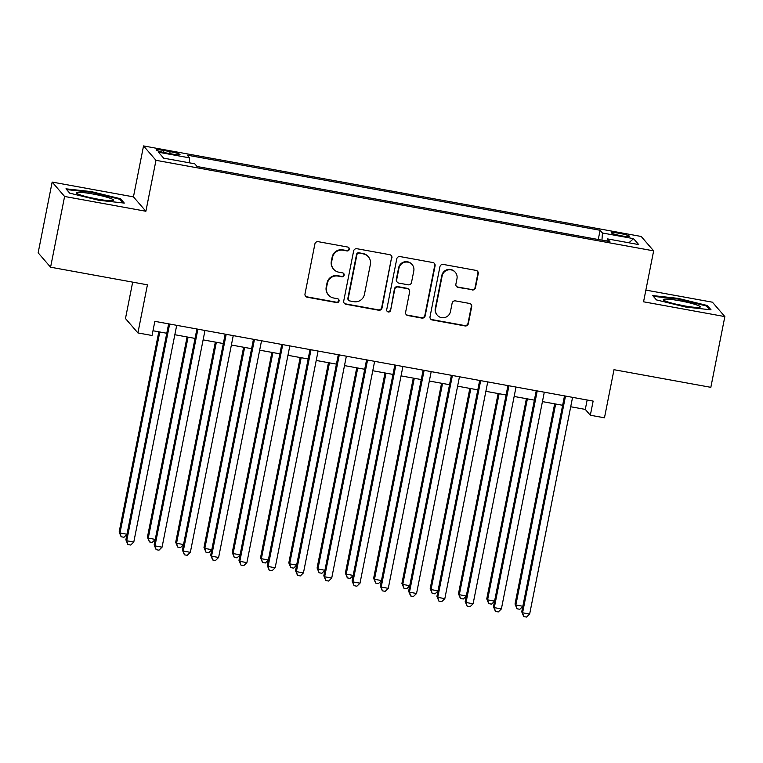 <?xml version="1.0" encoding="UTF-8"?>
<svg xmlns="http://www.w3.org/2000/svg" width="763" height="763" viewBox="0 0 763 763"><rect width="100%" height="100%" fill="white"/><g stroke="black" fill="none" stroke-linecap="round" stroke-linejoin="round"><path stroke-width="1.14" d="M349.273 249.339A1.993 1.965 139.2 0 0 347.718 247.04L318.228 241.68A2.852 2.804 139.2 0 0 314.9 243.95L305 293.946A2.852 2.804 139.2 0 0 307.222 297.227L336.712 302.596A1.993 1.965 139.2 0 0 338.61 299.344A1.993 1.965 139.2 0 0 337.484 298.705L333.669 298.009A9.118 8.975 139.2 0 1 326.545 287.508L327.375 283.34A9.118 8.975 139.2 0 1 338.009 276.072L341.834 276.759A1.993 1.965 139.2 0 0 343.722 273.516A1.993 1.965 139.2 0 0 342.597 272.877L338.782 272.181A9.118 8.975 139.2 0 1 331.657 261.68L332.487 257.512A9.118 8.975 139.2 0 1 343.131 250.235L346.946 250.932A1.993 1.965 139.2 0 0 349.273 249.339M333.65 269.253L333.307 268.862A9.118 8.975 139.2 0 1 331.323 261.289L332.153 257.121A9.118 8.975 139.2 0 1 342.787 249.854L346.612 250.541A1.993 1.965 139.2 0 0 348.653 247.498M305.458 296.111A2.852 2.804 139.2 0 0 306.888 296.836L336.378 302.205A1.993 1.965 139.2 0 0 338.429 299.163M328.529 295.081L328.195 294.699A9.118 8.975 139.2 0 1 326.211 287.117L327.031 282.949A9.118 8.975 139.2 0 1 337.675 275.681L341.49 276.378A1.993 1.965 139.2 0 0 343.541 273.335M619.422 233.335A9.29 1.021 11.2 0 0 611.392 232.772A9.29 1.021 11.2 0 0 621.578 235.824A9.29 1.021 11.2 0 0 629.609 236.377A9.29 1.021 11.2 0 0 619.422 233.335M472.135 289.969A2.852 2.804 139.2 0 0 475.463 287.699L478.239 273.669A2.852 2.804 139.2 0 0 476.017 270.388L443.265 264.427A2.852 2.804 139.2 0 0 439.936 266.697L430.036 316.693A2.852 2.804 139.2 0 0 432.259 319.974L465.01 325.935A2.852 2.804 139.2 0 0 468.339 323.665L471.696 306.726A2.852 2.804 139.2 0 0 469.464 303.436L455.454 300.889A2.852 2.804 139.2 0 0 452.125 303.159L450.466 311.562A7.62 7.496 139.2 0 1 437.275 315.195A7.62 7.496 139.2 0 1 435.616 308.862L442.13 275.948A7.62 7.496 139.2 0 1 455.32 272.315A7.62 7.496 139.2 0 1 456.98 278.648L455.892 284.132A2.852 2.804 139.2 0 0 458.124 287.422L471.801 289.578A2.852 2.804 139.2 0 0 475.13 287.308L477.905 273.278A2.852 2.804 139.2 0 0 477.438 271.113M64.597 196.463L145.886 211.256L133.449 196.864L52.161 182.071L64.597 196.463L50.587 267.203L147.431 284.818L137.912 332.926L152.047 335.501L154.851 321.347L593.137 401.09L590.333 415.234L604.468 417.809L613.996 369.702L710.839 387.327L724.85 316.588L712.413 302.196L645.87 290.093M145.886 211.256L155.976 160.316L653.643 250.865L643.552 301.795L724.85 316.588M391.924 257.961A2.852 2.804 139.2 0 0 389.693 254.68L356.941 248.728A2.852 2.804 139.2 0 0 353.622 250.998L343.722 300.994A2.852 2.804 139.2 0 0 345.944 304.275L378.696 310.236A2.852 2.804 139.2 0 0 382.025 307.956L391.581 257.579A2.852 2.804 139.2 0 0 391.123 255.414M400.098 256.578L432.85 262.539A2.852 2.804 139.2 0 1 435.082 265.82L425.182 315.815A2.852 2.804 139.2 0 1 421.853 318.085L407.843 315.539A2.852 2.804 139.2 0 1 405.611 312.248L409.626 291.971A2.852 2.804 139.2 0 0 407.404 288.691L398.105 287.002A2.852 2.804 139.2 0 0 394.776 289.272L390.599 310.379A1.993 1.965 139.2 0 1 387.146 311.333A1.993 1.965 139.2 0 1 386.717 309.673L396.779 258.848A2.852 2.804 139.2 0 1 400.098 256.578M50.587 267.203L38.15 252.82L52.161 182.071M166.01 152.905L172.228 154.04A8.994 0.992 11.2 0 0 180.011 154.574A8.994 0.992 11.2 0 0 170.139 151.627L163.921 150.492A8.994 0.992 11.2 0 0 156.138 149.949A8.994 0.992 11.2 0 0 166.01 152.905M155.976 160.316L143.539 145.933L641.206 236.473L653.643 250.865M598.268 239.506L600.1 230.273L187.259 155.166L189.615 157.884L189.272 162.805M600.1 230.273L602.455 233.001L633.557 238.657L638.669 244.57L607.558 238.905L609.914 241.633L197.073 166.515L194.727 163.797L163.616 158.141L158.513 152.228L189.615 157.884M132.676 282.138L125.475 318.543L137.912 332.926M133.449 196.864L143.539 145.933M570.705 406.755L585.288 409.407L590.333 415.234M152.982 330.751L166.773 333.259M174.841 334.728L195.051 338.41M203.111 339.869L223.321 343.55M231.389 345.019L251.599 348.691M259.668 350.16L279.878 353.841M287.947 355.31L308.157 358.982M316.216 360.451L336.426 364.132M344.494 365.591L364.704 369.273M372.773 370.742L392.983 374.414M401.052 375.882L421.262 379.564M429.331 381.033L449.541 384.705M457.6 386.173L477.81 389.855M485.878 391.314L506.088 394.996M514.157 396.464L534.367 400.136M542.436 401.605L562.646 405.287M587.157 400.003L585.288 409.407M607.558 238.905L606.776 241.06M601.95 240.183L602.455 233.001M633.557 238.657L628.893 242.787M98.875 200.287L124.293 203.082L120.544 198.752L91.388 191.627L65.971 188.823L69.719 193.153L98.875 200.287M707.291 305.505L678.126 298.371L652.708 295.577L656.457 299.907L685.622 307.041L711.03 309.835L707.291 305.505L707.043 306.745M91.255 192.305L91.388 191.627M120.306 199.992L120.544 198.752M677.992 299.058L678.126 298.371M344.18 303.159A2.852 2.804 139.2 0 0 345.61 303.884L378.362 309.845A2.852 2.804 139.2 0 0 381.681 307.575L391.581 257.579M359.23 253.163A1.993 1.965 139.2 0 0 356.903 254.756L348.205 298.638A1.993 1.965 139.2 0 0 349.769 300.937L353.794 301.671A9.118 8.975 139.2 0 0 364.437 294.404L370.37 264.408A9.118 8.975 139.2 0 0 363.255 253.898L358.887 252.782A1.993 1.965 139.2 0 0 356.559 254.365L356.903 254.756M348.643 300.298L348.309 299.907A1.993 1.965 139.2 0 1 347.871 298.257L356.559 254.365M368.386 256.826L368.052 256.435A9.118 8.975 139.2 0 0 362.911 253.507L363.255 253.898M358.887 252.782L362.911 253.507M406.078 314.413A2.852 2.804 139.2 0 0 407.499 315.148L421.519 317.694A2.852 2.804 139.2 0 0 424.848 315.424L434.748 265.429A2.852 2.804 139.2 0 0 434.281 263.264M409.006 289.606L408.672 289.215A2.852 2.804 139.2 0 0 407.07 288.309L397.771 286.611A2.852 2.804 139.2 0 0 394.442 288.881L390.599 310.379M386.994 311.132A1.993 1.965 139.2 0 0 390.265 309.997M413.794 270.941A7.62 7.496 139.2 0 0 404.466 262.31A7.62 7.496 139.2 0 0 398.944 268.233L396.646 279.83A2.852 2.804 139.2 0 0 398.877 283.111L408.176 284.809A2.852 2.804 139.2 0 0 411.495 282.529L413.794 270.941M412.134 264.599L411.801 264.217A7.62 7.496 139.2 0 0 398.61 267.851L398.944 268.233M397.265 282.196L396.932 281.814A2.852 2.804 139.2 0 1 396.312 279.439L398.61 267.851M456.36 286.306A2.852 2.804 139.2 0 0 457.781 287.031L471.801 289.578M455.32 272.315L454.986 271.924A7.62 7.496 139.2 0 0 441.796 275.557L442.13 275.948M437.275 315.195L436.941 314.804A7.62 7.496 139.2 0 1 435.282 308.471L441.796 275.557M430.494 318.858A2.852 2.804 139.2 0 0 431.925 319.592L464.677 325.543A2.852 2.804 139.2 0 0 468.005 323.274L471.362 306.335A2.852 2.804 139.2 0 0 470.895 304.17M158.799 331.81L119.152 532.011L120.001 532.984L126.973 534.253M159.791 331.991L120.001 532.984L121.136 536.751L119.152 532.011M126.944 534.377L123.968 537.266L121.136 536.751M168.633 323.855L125.876 539.784L126.715 540.757L169.634 324.037M133.792 542.045L130.683 545.04L127.86 544.534L126.715 540.757L133.792 542.045L176.701 325.324M127.86 544.534L125.876 539.784M92.838 193.993A18.865 2.079 11.2 0 0 76.786 193.316A18.865 2.079 11.2 0 0 97.206 199.048A18.865 2.079 11.2 0 0 113.105 200.507A18.865 2.079 11.2 0 0 92.838 193.993M97.912 199.172A12.914 1.421 11.2 0 0 92.867 198.142A12.914 1.421 11.2 0 0 91.341 197.875M69.862 193.192L66.772 189.615L91.398 192.324L119.648 199.229L122.843 202.929M664.754 299.115A18.865 2.079 11.2 0 0 663.524 300.069A18.865 2.079 11.2 0 0 679.595 304.952A18.865 2.079 11.2 0 0 698.774 307.432A18.865 2.079 11.2 0 0 699.843 307.26A18.865 2.079 11.2 0 0 687.406 302.358A18.865 2.079 11.2 0 0 664.754 299.115M656.6 299.945L653.51 296.359L678.135 299.077L706.385 305.982L709.58 309.673M684.649 305.925A12.914 1.421 11.2 0 0 678.078 304.628M187.069 336.95L147.431 537.152L148.27 538.125L155.251 539.393M188.07 337.132L148.27 538.125L149.414 541.902L147.431 537.152M155.223 539.527L152.238 542.417L149.414 541.902M215.347 342.101L175.709 542.302L176.549 543.266L183.53 544.544M216.349 342.282L176.549 543.266L177.693 547.042L175.709 542.302M183.501 544.668L180.516 547.557L177.693 547.042M243.626 347.241L203.988 547.443L204.827 548.416L211.799 549.684M244.627 347.423L204.827 548.416L205.962 552.183L203.988 547.443M211.78 549.818L208.795 552.698L205.962 552.183M271.905 352.392L232.267 552.584L233.106 553.556L240.078 554.825M272.896 352.573L233.106 553.556L234.241 557.333L232.267 552.584M240.059 554.959L237.074 557.848L234.241 557.333M196.911 328.996L154.155 544.925L154.994 545.898L197.903 329.187M162.061 547.185L158.962 550.19L156.138 549.675L154.994 545.898L162.061 547.185L204.98 330.465M156.138 549.675L154.155 544.925M225.19 334.146L182.433 550.075L183.273 551.048L226.182 334.328M190.34 552.336L187.24 555.33L184.408 554.815L183.273 551.048L190.34 552.336L233.249 335.615M184.408 554.815L182.433 550.075M253.459 339.287L210.712 555.216L211.551 556.189L254.46 339.468M218.619 557.476L215.519 560.481L212.686 559.966L211.551 556.189L218.619 557.476L261.528 340.756M212.686 559.966L210.712 555.216M281.738 344.437L238.981 560.366L239.82 561.339L282.739 344.618M246.897 562.617L243.788 565.621L240.965 565.106L239.82 561.339L246.897 562.617L289.806 345.906M240.965 565.106L238.981 560.366M300.183 357.532L260.536 557.734L261.375 558.707L268.357 559.975M301.175 357.713L261.375 558.707L262.52 562.474L260.536 557.734M268.328 560.099L265.343 562.989L262.52 562.474M310.016 349.578L267.26 565.507L268.099 566.48L311.008 349.759M275.166 567.767L272.067 570.762L269.244 570.257L268.099 566.48L275.166 567.767L318.085 351.047M269.244 570.257L267.26 565.507M328.452 362.673L288.815 562.875L289.654 563.847L296.635 565.116M329.454 362.854L289.654 563.847L290.798 567.624L288.815 562.875M296.607 565.249L293.621 568.139L290.798 567.624M338.295 354.719L295.539 570.648L296.378 571.621L339.287 354.909M303.445 572.908L300.345 575.912L297.522 575.397L296.378 571.621L303.445 572.908L346.354 356.187M297.522 575.397L295.539 570.648M356.731 367.823L317.093 568.025L317.933 568.988L324.914 570.266M357.733 368.004L317.933 568.988L319.077 572.765L317.093 568.025M324.885 570.39L321.9 573.28L319.077 572.765M366.564 359.869L323.817 575.798L324.656 576.771L367.566 360.05M331.724 578.058L328.624 581.053L325.791 580.538L324.656 576.771L331.724 578.058L374.633 361.338M325.791 580.538L323.817 575.798M385.01 372.964L345.372 573.166L346.211 574.138L353.183 575.407M386.002 373.145L346.211 574.138L347.346 577.906L345.372 573.166M353.164 575.54L350.179 578.421L347.346 577.906M394.843 365.01L352.086 580.939L352.935 581.911L395.844 365.191M360.002 583.199L356.903 586.203L354.07 585.688L352.935 581.911L360.002 583.199L402.912 366.478M354.07 585.688L352.086 580.939M413.288 378.114L373.641 578.306L374.49 579.279L381.462 580.548M414.28 378.295L374.49 579.279L375.625 583.056L373.641 578.306M381.433 580.681L378.458 583.571L375.625 583.056M423.122 370.16L380.365 586.089L381.204 587.062L424.123 370.341M388.281 588.34L385.172 591.344L382.349 590.829L381.204 587.062L388.281 588.34L431.19 371.629M382.349 590.829L380.365 586.089M441.558 383.255L401.92 583.457L402.759 584.429L409.741 585.698M442.559 383.436L402.759 584.429L403.904 588.197L401.92 583.457M409.712 585.822L406.727 588.712L403.904 588.197M451.4 375.301L408.644 591.23L409.483 592.202L452.392 375.482M416.55 593.49L413.451 596.485L410.628 595.979L409.483 592.202L416.55 593.49L459.469 376.769M410.628 595.979L408.644 591.23M469.836 388.396L430.198 588.597L431.038 589.57L438.019 590.839M470.838 388.577L431.038 589.57L432.182 593.347L430.198 588.597M437.991 590.972L435.005 593.862L432.182 593.347M479.679 380.441L436.922 596.37L437.762 597.343L480.671 380.632M444.829 598.631L441.729 601.635L438.897 601.12L437.762 597.343L444.829 598.631L487.738 381.91M438.897 601.12L436.922 596.37M498.115 393.546L458.477 593.748L459.316 594.711L466.288 595.989M499.116 393.727L459.316 594.711L460.451 598.488L458.477 593.748M466.269 596.113L463.284 599.003L460.451 598.488M507.948 385.592L465.201 601.521L466.04 602.493L508.95 385.773M473.108 603.781L470.008 606.776L467.175 606.261L466.04 602.493L473.108 603.781L516.017 387.06M467.175 606.261L465.201 601.521M526.394 398.687L486.756 598.888L487.595 599.861L494.567 601.13M527.386 398.868L487.595 599.861L488.73 603.628L486.756 598.888M494.548 601.263L491.563 604.143L488.73 603.628M536.227 390.732L493.47 606.661L494.31 607.634L537.228 390.914M501.386 608.922L498.277 611.926L495.454 611.411L494.31 607.634L501.386 608.922L544.296 392.201M495.454 611.411L493.47 606.661M554.672 403.837L515.025 604.029L515.864 605.002L522.846 606.27M555.664 404.018L515.864 605.002L517.009 608.779L515.025 604.029M522.817 606.404L519.832 609.294L517.009 608.779M564.506 395.883L521.749 611.812L522.588 612.784L565.497 396.064M529.656 614.062L526.556 617.067L523.733 616.552L522.588 612.784L529.656 614.062L572.574 397.351M523.733 616.552L521.749 611.812M163.54 152.419L163.921 150.492M169.758 153.582L170.139 151.627"/></g></svg>
